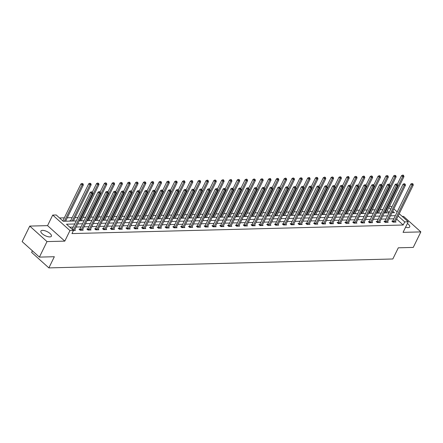 <?xml version="1.0" encoding="UTF-8"?>
<svg xmlns="http://www.w3.org/2000/svg" width="443" height="443" viewBox="0 0 443 443"><rect width="100%" height="100%" fill="white"/><g stroke="black" fill="none" stroke-linecap="round" stroke-linejoin="round"><path stroke-width="0.66" d="M405.578 227.209A5.842 2.248 26.1 0 0 408.092 227.619A5.842 2.248 26.1 0 0 409.703 226.921A5.842 2.248 26.1 0 0 407.405 223.488M42.511 230.371A5.842 2.248 26.1 0 0 40.9 231.069A5.842 2.248 26.1 0 0 43.569 234.757A5.842 2.248 26.1 0 0 49.782 236.905A5.842 2.248 26.1 0 0 51.394 236.208A5.842 2.248 26.1 0 0 48.724 232.52A5.842 2.248 26.1 0 0 42.511 230.371M389.408 206.349L390.975 206.305L391.845 207.086M32.389 250.81L31.614 252.394L48.863 267.899L392.836 258.983L398.307 247.809L413.247 247.421L420.85 231.899L403.601 216.4L402.244 216.433M48.863 267.899L54.339 256.724L39.399 257.112L22.15 241.607L29.753 226.091L47.002 241.59L64.8 241.13L69.966 230.576L52.717 215.071L56.228 214.982L63.222 221.267L76.24 220.93M64.8 241.13L47.551 225.625L29.753 226.091M47.551 225.625L52.717 215.071M382.902 209.578L380.072 209.655M375.077 209.783L372.253 209.855M367.258 209.988L364.428 210.06M359.439 210.187L356.609 210.264M351.62 210.392L348.791 210.464M343.801 210.591L340.972 210.669M335.982 210.796L333.153 210.868M328.158 211.001L325.334 211.073M320.339 211.2L317.509 211.278M312.52 211.405L309.69 211.477M304.701 211.604L301.871 211.682M296.882 211.809L294.052 211.881M289.063 212.014L286.233 212.086M281.239 212.214L278.414 212.286M273.42 212.418L270.595 212.49M265.601 212.618L262.771 212.695M257.782 212.823L254.952 212.895M249.963 213.028L247.133 213.1M242.144 213.227L239.314 213.299M234.325 213.432L231.495 213.504M226.5 213.631L223.676 213.709M218.681 213.836L215.852 213.908M210.862 214.041L208.033 214.113M203.044 214.24L200.214 214.312M195.225 214.445L192.395 214.517M187.406 214.645L184.576 214.722M179.581 214.849L176.757 214.921M171.762 215.054L168.938 215.126M163.943 215.254L161.114 215.326M156.124 215.459L153.295 215.531M148.305 215.658L145.476 215.735M140.486 215.863L137.657 215.935M132.667 216.068L129.838 216.14M124.843 216.267L122.019 216.339M117.024 216.472L114.194 216.544M109.205 216.671L106.375 216.749M101.386 216.876L98.556 216.948M93.567 217.081L90.737 217.153M85.748 217.28L82.919 217.352M77.924 217.485L75.1 217.557M72.143 217.635L67.275 217.762M64.324 217.84L59.545 217.962M39.399 257.112L47.002 241.59M389.22 212.441L387.276 210.696M70.016 221.09L69.717 220.824L70.526 220.802M74.74 223.986L66.483 224.197L73.477 230.482L71.954 233.588L403.196 225.005L396.601 219.08M393.833 218.781L388.965 218.908M386.014 218.98L381.146 219.108M378.195 219.185L373.327 219.313M370.376 219.39L365.508 219.512M362.551 219.59L357.689 219.717M354.732 219.794L349.865 219.922M346.913 219.994L342.046 220.121M339.094 220.199L334.227 220.326M331.275 220.404L326.408 220.525M323.456 220.603L318.589 220.73M315.637 220.808L310.77 220.935M307.813 221.007L302.951 221.135M299.994 221.212L295.127 221.339M292.175 221.417L287.308 221.539M284.356 221.616L279.489 221.744M276.537 221.821L271.67 221.949M268.718 222.021L263.851 222.148M260.894 222.225L256.032 222.353M253.075 222.43L248.207 222.552M245.256 222.63L240.388 222.757M237.437 222.835L232.569 222.962M229.618 223.034L224.751 223.161M221.799 223.239L216.932 223.366M213.975 223.444L209.113 223.565M206.156 223.643L201.294 223.77M198.337 223.848L193.469 223.975M190.518 224.047L185.65 224.175M182.699 224.252L177.831 224.379M174.88 224.457L170.012 224.579M167.061 224.656L162.193 224.784M159.236 224.861L154.374 224.989M151.417 225.061L146.55 225.188M143.598 225.266L138.731 225.393M135.779 225.47L130.912 225.592M127.961 225.67L123.093 225.797M120.142 225.875L115.274 226.002M112.317 226.074L107.455 226.201M104.498 226.279L99.636 226.406M96.679 226.484L91.812 226.606M88.86 226.683L83.993 226.81M81.041 226.888L76.174 227.015M73.222 227.087L69.8 227.176M73.411 230.426L75.393 230.371L74.795 229.834M79.851 229.181L79.042 229.203L80.205 230.249L83.212 230.172L82.614 229.629M87.67 228.976L86.861 228.998L88.024 230.044L91.031 229.967L90.433 229.43M95.489 228.776L94.68 228.798L95.843 229.845L98.855 229.767L98.252 229.225M103.313 228.571L102.499 228.594L103.668 229.64L106.674 229.563L106.071 229.025M111.132 228.372L110.318 228.389L111.486 229.441L114.493 229.358L113.89 228.821M118.951 228.167L118.137 228.189L119.305 229.236L122.312 229.158L121.709 228.616M126.77 227.962L125.962 227.984L127.124 229.031L130.131 228.953L129.533 228.416M134.589 227.763L133.78 227.785L134.943 228.832L137.95 228.754L137.352 228.211M142.408 227.558L141.599 227.58L142.762 228.627L145.775 228.549L145.171 228.012M150.232 227.359L149.418 227.375L150.587 228.427L153.594 228.344L152.99 227.807M158.051 227.154L157.237 227.176L158.406 228.223L161.413 228.145L160.809 227.602M165.87 226.949L165.056 226.971L166.225 228.018L169.232 227.94L168.628 227.403M173.689 226.75L172.881 226.772L174.044 227.818L177.05 227.741L176.452 227.198M181.508 226.545L180.7 226.567L181.863 227.613L184.869 227.536L184.271 226.999M189.327 226.345L188.519 226.362L189.682 227.414L192.688 227.337L192.09 226.794M197.152 226.14L196.338 226.163L197.5 227.209L200.513 227.132L199.909 226.589M204.971 225.936L204.157 225.958L205.325 227.004L208.332 226.927L207.728 226.39M212.79 225.736L211.975 225.758L213.144 226.805L216.151 226.727L215.547 226.185M220.608 225.531L219.794 225.553L220.963 226.6L223.97 226.523L223.366 225.985M228.427 225.332L227.619 225.349L228.782 226.401L231.789 226.323L231.191 225.78M236.246 225.127L235.438 225.149L236.601 226.196L239.608 226.118L239.01 225.576M244.065 224.922L243.257 224.944L244.42 225.991L247.432 225.913L246.829 225.376M251.89 224.723L251.076 224.745L252.244 225.792L255.251 225.714L254.647 225.171M259.709 224.518L258.895 224.54L260.063 225.587L263.07 225.509L262.466 224.972M267.528 224.319L266.714 224.335L267.882 225.387L270.889 225.31L270.285 224.767M275.347 224.114L274.538 224.136L275.701 225.182L278.708 225.105L278.11 224.562M283.166 223.909L282.357 223.931L283.52 224.978L286.527 224.9L285.929 224.363M290.985 223.709L290.176 223.732L291.339 224.778L294.346 224.701L293.748 224.158M298.809 223.505L297.995 223.527L299.158 224.573L302.17 224.496L301.567 223.959M306.628 223.305L305.814 223.322L306.982 224.374L309.989 224.296L309.386 223.754M314.447 223.1L313.633 223.122L314.801 224.169L317.808 224.092L317.205 223.549M322.266 222.895L321.452 222.918L322.62 223.964L325.627 223.887L325.029 223.35M330.085 222.696L329.276 222.718L330.439 223.765L333.446 223.687L332.848 223.145M337.904 222.491L337.095 222.513L338.258 223.56L341.265 223.482L340.667 222.945M345.723 222.292L344.914 222.308L346.077 223.361L349.09 223.283L348.486 222.74M353.547 222.087L352.733 222.109L353.902 223.156L356.908 223.078L356.305 222.536M361.366 221.882L360.552 221.904L361.721 222.951L364.727 222.873L364.124 222.336M369.185 221.683L368.371 221.705L369.54 222.751L372.546 222.674L371.943 222.131M377.004 221.478L376.196 221.5L377.358 222.547L380.365 222.469L379.767 221.932M384.823 221.279L384.015 221.295L385.177 222.347L388.184 222.27L387.586 221.727M392.642 221.074L391.834 221.096L392.996 222.142L396.009 222.065L395.405 221.522M399.226 213.72L408.224 221.81L403.052 232.365L420.85 231.899M408.224 221.81L404.714 221.899L398.124 215.974M403.196 225.005L404.714 221.899M73.477 230.482L69.966 230.576M393.866 208.902L397.205 211.904M391.983 212.745L394.458 212.684L392.764 211.156M390.737 209.34L388.799 207.595M79.192 220.852L84.059 220.725M87.016 220.636L91.878 220.525M94.83 220.448L99.697 220.321M102.649 220.243L107.516 220.121M110.495 220.044L115.335 219.916M118.292 219.839L123.16 219.711M126.111 219.639L130.978 219.512M133.952 219.435L138.797 219.307M141.76 219.219L146.616 219.108M149.568 219.03L154.435 218.903M157.398 218.809L162.254 218.698M165.233 218.62L170.079 218.499M173.03 218.421L177.898 218.294M180.871 218.216L185.717 218.094M188.668 218.017L193.536 217.89M196.498 217.795L201.355 217.685M204.312 217.613L209.174 217.485M212.136 217.391L216.992 217.28M219.949 217.203L224.817 217.081M227.768 217.004L232.636 216.876M235.61 216.799L240.455 216.671M243.406 216.599L248.274 216.472M251.225 216.394L256.093 216.267M259.072 216.19L263.912 216.068M266.874 215.974L271.736 215.863M274.688 215.785L279.555 215.658M282.507 215.586L287.374 215.459M290.326 215.381L295.193 215.254M298.145 215.176L303.012 215.054M305.991 214.977L310.831 214.849M313.788 214.772L318.655 214.645M321.612 214.556L326.474 214.445M329.448 214.368L334.293 214.24M337.245 214.163L342.112 214.041M345.064 213.963L349.931 213.836M352.883 213.759L357.75 213.631M360.729 213.554L365.569 213.432M368.526 213.354L373.394 213.227M376.351 213.138L381.213 213.028M384.186 212.95L389.032 212.823M395.355 215.675L390.488 215.802M387.536 215.879L382.669 216.007M379.712 216.079L374.85 216.206M371.893 216.284L367.025 216.411M364.074 216.489L359.207 216.61M356.255 216.688L351.388 216.815M348.436 216.893L343.569 217.02M340.617 217.092L335.75 217.22M332.793 217.297L327.931 217.424M324.974 217.502L320.106 217.624M317.155 217.701L312.287 217.829M309.336 217.906L304.468 218.034M301.517 218.106L296.649 218.233M293.698 218.31L288.83 218.438M285.879 218.515L281.012 218.637M278.054 218.715L273.193 218.842M270.236 218.92L265.368 219.047M262.417 219.119L257.549 219.246M254.598 219.324L249.73 219.451M246.779 219.529L241.911 219.65M238.96 219.728L234.092 219.855M231.135 219.933L226.273 220.06M223.316 220.132L218.449 220.26M215.497 220.337L210.63 220.464M207.678 220.542L202.811 220.664M199.859 220.741L194.992 220.869M192.04 220.946L187.173 221.074M184.216 221.146L179.354 221.273M176.397 221.35L171.535 221.478M168.578 221.555L163.711 221.677M160.759 221.755L155.892 221.882M152.94 221.96L148.073 222.087M145.121 222.159L140.254 222.286M137.302 222.364L132.435 222.491M129.478 222.569L124.616 222.691M121.659 222.768L116.791 222.895M113.84 222.973L108.972 223.1M106.021 223.172L101.154 223.3M98.202 223.377L93.335 223.505M90.383 223.582L85.516 223.704M82.559 223.781L77.697 223.909M73.289 230.316A0.748 0.41 131.9 0 0 73.422 230.105L91.424 193.353L92.681 193.32L74.673 230.072A0.748 0.41 131.9 0 0 74.596 230.305L74.585 230.393M72.126 229.269A0.748 0.41 131.9 0 0 72.253 229.059L90.261 192.306L91.424 193.353L91.851 192.223L92.349 192.212L91.38 191.802L91.851 192.223M91.38 191.802L90.261 192.306M92.681 193.32L92.349 192.212M65.592 221.207L83.356 184.941L82.105 184.975L80.936 183.928L62.934 220.68A0.748 0.41 -48.1 0 1 62.801 220.891M82.525 183.845L83.024 183.828L82.06 183.424L82.525 183.845L82.105 184.975L64.335 221.24M83.024 183.828L83.356 184.941M80.936 183.928L82.06 183.424M81.019 230.227L81.091 230.138A0.748 0.41 131.9 0 0 81.241 229.906L99.249 193.154L100.5 193.12L82.492 229.873A0.748 0.41 131.9 0 0 82.415 230.1L82.404 230.194M79.502 229.618L79.928 229.086A0.748 0.41 131.9 0 0 80.078 228.854L98.08 192.101L99.249 193.154L99.669 192.018L100.168 192.007L99.199 191.603L99.669 192.018M99.199 191.603L98.08 192.101M100.5 193.12L100.168 192.007M88.838 230.028L88.91 229.934A0.748 0.41 131.9 0 0 89.06 229.701L107.068 192.949L108.319 192.915L90.317 229.668A0.748 0.41 131.9 0 0 90.239 229.9L90.222 229.989M87.321 229.413L87.747 228.887A0.748 0.41 131.9 0 0 87.897 228.654L105.899 191.902L107.068 192.949L107.488 191.819L107.987 191.802L107.023 191.398L107.488 191.819M107.023 191.398L105.899 191.902M108.319 192.915L107.987 191.802L112.217 183.114L113.336 182.616L114.305 183.02L113.336 182.616M73.411 221.002L91.175 184.742L89.923 184.77L88.755 183.723L70.753 220.476A0.748 0.41 -48.1 0 1 70.603 220.708L70.299 221.085M90.344 183.64L90.843 183.629L89.879 183.219L90.344 183.64L89.923 184.77L72.159 221.035M90.843 183.629L91.175 184.742M88.755 183.723L89.879 183.219M81.23 220.802L98.994 184.537L97.742 184.57L96.574 183.524L92.327 192.19M98.163 183.441L98.667 183.424L97.698 183.02L98.163 183.441L97.742 184.57L79.978 220.83M98.667 183.424L98.994 184.537M96.574 183.524L97.698 183.02M96.657 229.823L96.729 229.729A0.748 0.41 131.9 0 0 96.879 229.496L114.887 192.744L116.138 192.716L98.136 229.468A0.748 0.41 131.9 0 0 98.058 229.695L98.041 229.784M95.14 229.208L95.566 228.682A0.748 0.41 131.9 0 0 95.716 228.45L113.718 191.697L114.887 192.744L115.307 191.614L115.811 191.603L114.842 191.193L115.307 191.614M114.842 191.193L113.718 191.697M116.138 192.716L115.811 191.603M104.476 229.618L104.554 229.529A0.748 0.41 131.9 0 0 104.703 229.297L122.705 192.544L123.957 192.511L105.955 229.264A0.748 0.41 131.9 0 0 105.877 229.496L105.86 229.585M102.959 229.009L103.385 228.483A0.748 0.41 131.9 0 0 103.535 228.25L121.543 191.498L122.705 192.544L123.126 191.415L123.63 191.398L122.661 190.994L123.126 191.415M122.661 190.994L121.543 191.498M123.957 192.511L123.63 191.398M112.295 229.419L112.372 229.324A0.748 0.41 131.9 0 0 112.522 229.092L130.524 192.34L131.776 192.306L113.773 229.059A0.748 0.41 131.9 0 0 113.696 229.291L113.679 229.38M110.778 228.804L111.204 228.278A0.748 0.41 131.9 0 0 111.354 228.045L129.362 191.293L130.524 192.34L130.945 191.21L131.449 191.199L130.48 190.789L130.945 191.21M130.48 190.789L129.362 191.293M131.776 192.306L131.449 191.199M89.049 220.597L106.813 184.332L105.561 184.366L104.398 183.319L100.151 191.991M105.982 183.236L106.486 183.225L105.517 182.815L105.982 183.236L105.561 184.366L87.797 220.631M106.486 183.225L106.813 184.332M104.398 183.319L105.517 182.815M96.867 220.392L114.632 184.133L113.38 184.166L95.616 220.426M113.801 183.031L113.38 184.166L112.217 183.114M114.305 183.02L114.632 184.133M104.692 220.193L122.456 183.928L121.199 183.961L120.036 182.915L115.789 191.586M121.62 182.832L122.124 182.815L121.155 182.411L121.62 182.832L121.199 183.961L103.435 220.226M122.124 182.815L122.456 183.928M120.036 182.915L121.155 182.411M112.511 219.988L130.275 183.729L129.024 183.756L127.855 182.71L123.608 191.382M129.445 182.627L129.943 182.616L129.478 182.195L128.974 182.206L129.445 182.627L129.024 183.756L111.254 220.021M129.943 182.616L130.275 183.729M127.855 182.71L128.974 182.206M120.33 219.789L138.094 183.524L136.843 183.557L135.674 182.51L131.427 191.177M137.264 182.427L137.762 182.411L136.798 182.007L137.264 182.427L136.843 183.557L119.078 219.817M137.762 182.411L138.094 183.524M135.674 182.51L136.798 182.007M128.149 219.584L145.913 183.319L144.662 183.352L143.493 182.306L139.246 190.977M145.082 182.223L145.581 182.211L144.617 181.802L145.082 182.223L144.662 183.352L126.897 219.617M145.581 182.211L145.913 183.319M143.493 182.306L144.617 181.802M135.968 219.379L153.732 183.12L152.481 183.153L151.312 182.101L147.065 190.772M152.901 182.018L153.405 182.007L152.935 181.586L152.436 181.602L152.901 182.018L152.481 183.153L134.716 219.412M153.405 182.007L153.732 183.12M151.312 182.101L152.436 181.602M143.787 219.18L161.551 182.915L160.3 182.948L159.137 181.901L154.889 190.573M160.72 181.818L161.224 181.802L160.255 181.397L160.72 181.818L160.3 182.948L142.535 219.213M161.224 181.802L161.551 182.915M159.137 181.901L160.255 181.397M151.606 218.975L169.376 182.715L168.119 182.743L166.956 181.696L162.708 190.368L161.761 189.981L162.725 190.385L163.057 191.498L145.055 228.25A0.748 0.41 131.9 0 0 144.977 228.483L144.961 228.571M168.539 181.613L169.043 181.602L168.578 181.181L168.074 181.198L168.539 181.613L168.119 182.743L150.354 219.008M169.043 181.602L169.376 182.715M166.956 181.696L168.074 181.198M159.43 218.776L177.194 182.51L175.937 182.544L174.775 181.497L170.527 190.163M176.364 181.414L176.862 181.397L175.893 180.993L176.364 181.414L175.937 182.544L158.173 218.803M176.862 181.397L177.194 182.51M174.775 181.497L175.893 180.993M167.249 218.571L185.013 182.306L183.762 182.339L182.594 181.292L178.346 189.964M184.183 181.209L184.681 181.198L184.216 180.777L183.718 180.788L184.183 181.209L183.762 182.339L165.992 218.604M184.681 181.198L185.013 182.306M182.594 181.292L183.718 180.788M175.068 218.366L192.832 182.106L191.581 182.139L190.412 181.087L186.165 189.759M192.002 181.004L192.5 180.993L192.035 180.572L191.537 180.589L192.002 181.004L191.581 182.139L173.817 218.399M192.5 180.993L192.832 182.106M190.412 181.087L191.537 180.589M182.887 218.166L200.651 181.901L199.4 181.935L198.231 180.888L193.984 189.56M199.821 180.805L200.325 180.788L199.356 180.384L199.821 180.805L199.4 181.935L181.636 218.2M200.325 180.788L200.651 181.901M198.231 180.888L199.356 180.384M190.706 217.962L208.47 181.702L207.219 181.73L206.056 180.683L201.809 189.355M207.64 180.6L208.144 180.589L207.678 180.168L207.174 180.185L207.64 180.6L207.219 181.73L189.454 217.995M208.144 180.589L208.47 181.702M206.056 180.683L207.174 180.185M198.525 217.762L216.295 181.497L215.038 181.53L213.875 180.484L209.628 189.15M215.459 180.401L215.962 180.384L214.993 179.98L215.459 180.401L215.038 181.53L197.273 217.79M215.962 180.384L216.295 181.497M213.875 180.484L214.993 179.98M206.349 217.557L224.114 181.292L222.857 181.325L221.694 180.279L217.447 188.951M223.283 180.196L223.781 180.185L223.316 179.764L222.812 179.775L223.283 180.196L222.857 181.325L205.092 217.591M223.781 180.185L224.114 181.292M221.694 180.279L222.812 179.775M214.168 217.352L231.933 181.093L230.681 181.126L229.513 180.074L225.266 188.746M231.102 179.991L231.6 179.98L231.135 179.559L230.631 179.576L231.102 179.991L230.681 181.126L212.911 217.386M231.6 179.98L231.933 181.093M229.513 180.074L230.631 179.576M221.987 217.153L239.752 180.888L238.5 180.921L237.332 179.875L233.084 188.546M238.921 179.792L239.419 179.775L238.456 179.371L238.921 179.792L238.5 180.921L220.736 217.186M239.419 179.775L239.752 180.888M237.332 179.875L238.456 179.371M229.806 216.948L247.571 180.689L246.319 180.716L245.151 179.67L240.903 188.341M246.74 179.587L247.244 179.576L246.773 179.155L246.275 179.171L246.74 179.587L246.319 180.716L228.555 216.981M247.244 179.576L247.571 180.689M245.151 179.67L246.275 179.171M120.114 229.214L120.191 229.125A0.748 0.41 131.9 0 0 120.341 228.893L138.343 192.14L139.6 192.107L121.592 228.859A0.748 0.41 131.9 0 0 121.515 229.086L121.504 229.181M118.602 228.605L119.023 228.073A0.748 0.41 131.9 0 0 119.173 227.84L137.18 191.088L138.343 192.14L138.764 191.005L139.268 190.994L138.299 190.59L138.764 191.005M138.299 190.59L137.18 191.088M139.6 192.107L139.268 190.994M127.938 229.014L128.01 228.92A0.748 0.41 131.9 0 0 128.16 228.688L146.162 191.935L147.419 191.902L129.411 228.654A0.748 0.41 131.9 0 0 129.334 228.887L129.323 228.976M126.421 228.4L126.848 227.874A0.748 0.41 131.9 0 0 126.997 227.641L144.999 190.889L146.162 191.935L146.589 190.806L147.087 190.789L146.118 190.385L146.589 190.806M146.118 190.385L144.999 190.889M147.419 191.902L147.087 190.789M135.757 228.809L135.829 228.715A0.748 0.41 131.9 0 0 135.979 228.483L153.987 191.73L155.238 191.703L137.236 228.455A0.748 0.41 131.9 0 0 137.158 228.682L137.142 228.771M134.24 228.195L134.666 227.669A0.748 0.41 131.9 0 0 134.816 227.436L152.818 190.684L153.987 191.73L154.408 190.601L154.906 190.59L153.942 190.18L154.408 190.601M153.942 190.18L152.818 190.684M155.238 191.703L154.906 190.59M163.057 191.498L161.806 191.531L160.637 190.484L142.635 227.237A0.748 0.41 131.9 0 1 142.485 227.469L142.059 227.995M143.576 228.605L143.648 228.516A0.748 0.41 131.9 0 0 143.798 228.283L162.227 190.401M161.761 189.981L160.637 190.484M151.395 228.405L151.467 228.311A0.748 0.41 131.9 0 0 151.622 228.079L169.625 191.326L170.876 191.293L152.874 228.045A0.748 0.41 131.9 0 0 152.796 228.278L152.78 228.366M149.878 227.791L150.304 227.265A0.748 0.41 131.9 0 0 150.454 227.032L168.456 190.28L169.625 191.326L170.046 190.197L170.549 190.185L169.58 189.776L170.046 190.197M169.58 189.776L168.456 190.28M170.876 191.293L170.549 190.185M159.214 228.2L159.292 228.112A0.748 0.41 131.9 0 0 159.441 227.879L177.444 191.127L178.695 191.094L160.693 227.846A0.748 0.41 131.9 0 0 160.615 228.073L160.599 228.167M157.697 227.591L158.123 227.06A0.748 0.41 131.9 0 0 158.273 226.827L176.281 190.075L177.444 191.127L177.864 189.992L178.368 189.981L177.399 189.576L177.864 189.992M177.399 189.576L176.281 190.075M178.695 191.094L178.368 189.981M167.033 228.001L167.111 227.907A0.748 0.41 131.9 0 0 167.26 227.674L185.263 190.922L186.52 190.889L168.512 227.641A0.748 0.41 131.9 0 0 168.434 227.874L168.418 227.962M165.516 227.386L165.942 226.86A0.748 0.41 131.9 0 0 166.092 226.628L184.1 189.875L185.263 190.922L185.683 189.792L186.187 189.776L185.218 189.371L185.683 189.792M185.218 189.371L184.1 189.875M186.52 190.889L186.187 189.776M174.858 227.796L174.93 227.702A0.748 0.41 131.9 0 0 175.079 227.469L193.082 190.717L194.339 190.689L176.331 227.442A0.748 0.41 131.9 0 0 176.253 227.669L176.242 227.757M173.34 227.181L173.761 226.655A0.748 0.41 131.9 0 0 173.911 226.423L191.919 189.67L193.082 190.717L193.508 189.587L194.006 189.576L193.037 189.172L193.508 189.587M193.037 189.172L191.919 189.67M194.339 190.689L194.006 189.576M182.677 227.591L182.749 227.503A0.748 0.41 131.9 0 0 182.898 227.27L200.906 190.518L202.158 190.484L184.15 227.237A0.748 0.41 131.9 0 0 184.072 227.469L184.061 227.558M181.159 226.982L181.586 226.456A0.748 0.41 131.9 0 0 181.735 226.223L199.738 189.471L200.906 190.518L201.327 189.388L201.825 189.371L200.862 188.967L201.327 189.388M200.862 188.967L199.738 189.471M202.158 190.484L201.825 189.371M190.496 227.392L190.568 227.298A0.748 0.41 131.9 0 0 190.717 227.065L208.725 190.313L209.976 190.28L191.974 227.032A0.748 0.41 131.9 0 0 191.897 227.265L191.88 227.353M188.978 226.777L189.405 226.251A0.748 0.41 131.9 0 0 189.554 226.019L207.557 189.266L208.725 190.313L209.146 189.183L209.644 189.172L208.681 188.762L209.146 189.183M208.681 188.762L207.557 189.266M209.976 190.28L209.644 189.172M198.314 227.187L198.386 227.098A0.748 0.41 131.9 0 0 198.536 226.866L216.544 190.113L217.795 190.08L199.793 226.833A0.748 0.41 131.9 0 0 199.715 227.06L199.699 227.154M196.797 226.578L197.224 226.046A0.748 0.41 131.9 0 0 197.373 225.814L215.376 189.061L216.544 190.113L216.965 188.978L217.469 188.967L216.5 188.563L216.965 188.978M216.5 188.563L215.376 189.061M217.795 190.08L217.469 188.967M206.133 226.988L206.211 226.894A0.748 0.41 131.9 0 0 206.36 226.661L224.363 189.909L225.614 189.875L207.612 226.628A0.748 0.41 131.9 0 0 207.534 226.86L207.518 226.949M204.616 226.373L205.043 225.847A0.748 0.41 131.9 0 0 205.192 225.614L223.2 188.862L224.363 189.909L224.784 188.779L225.288 188.762L224.319 188.358L224.784 188.779M224.319 188.358L223.2 188.862M225.614 189.875L225.288 188.762M213.952 226.783L214.03 226.689A0.748 0.41 131.9 0 0 214.179 226.456L232.182 189.704L233.433 189.676L215.431 226.428A0.748 0.41 131.9 0 0 215.353 226.655L215.337 226.75M212.435 226.168L212.861 225.642A0.748 0.41 131.9 0 0 213.011 225.409L231.019 188.657L232.182 189.704L232.603 188.574L233.107 188.563L232.138 188.159L232.603 188.574M232.138 188.159L231.019 188.657M233.433 189.676L233.107 188.563M221.771 226.578L221.849 226.489A0.748 0.41 131.9 0 0 221.998 226.257L240.001 189.504L241.258 189.471L223.25 226.223A0.748 0.41 131.9 0 0 223.172 226.456L223.161 226.545M220.26 225.969L220.68 225.443A0.748 0.41 131.9 0 0 220.83 225.21L238.838 188.458L240.001 189.504L240.422 188.375L240.926 188.358L239.956 187.954L240.422 188.375M239.956 187.954L238.838 188.458M241.258 189.471L240.926 188.358M229.596 226.379L229.668 226.284A0.748 0.41 131.9 0 0 229.817 226.052L247.82 189.299L249.077 189.266L231.069 226.019A0.748 0.41 131.9 0 0 230.991 226.251L230.98 226.34M228.079 225.764L228.505 225.238A0.748 0.41 131.9 0 0 228.654 225.005L246.657 188.253L247.82 189.299L248.246 188.17L248.744 188.159L247.775 187.749L248.246 188.17M247.775 187.749L246.657 188.253M249.077 189.266L248.744 188.159M237.415 226.174L237.487 226.085A0.748 0.41 131.9 0 0 237.636 225.852L255.644 189.1L256.896 189.067L238.893 225.819A0.748 0.41 131.9 0 0 238.816 226.046L238.799 226.14M235.897 225.565L236.324 225.033A0.748 0.41 131.9 0 0 236.473 224.8L254.476 188.048L255.644 189.1L256.065 187.965L256.563 187.954L255.6 187.55L256.065 187.965M255.6 187.55L254.476 188.048M256.896 189.067L256.563 187.954L260.794 179.265L261.913 178.762L262.882 179.171L261.913 178.762M245.234 225.974L245.306 225.88A0.748 0.41 131.9 0 0 245.455 225.648L263.463 188.895L264.715 188.862L246.712 225.614A0.748 0.41 131.9 0 0 246.635 225.847L246.618 225.936M243.716 225.36L244.143 224.834A0.748 0.41 131.9 0 0 244.292 224.601L262.295 187.849L263.463 188.895L263.884 187.766L264.382 187.749L263.419 187.345L263.884 187.766M263.419 187.345L262.295 187.849M264.715 188.862L264.382 187.749M253.053 225.769L253.125 225.675A0.748 0.41 131.9 0 0 253.28 225.443L271.282 188.69L272.534 188.663L254.531 225.415A0.748 0.41 131.9 0 0 254.454 225.642L254.437 225.736M251.535 225.155L251.962 224.629A0.748 0.41 131.9 0 0 252.111 224.396L270.114 187.644L271.282 188.69L271.703 187.561L272.207 187.55L271.238 187.145L271.703 187.561M271.238 187.145L270.114 187.644M272.534 188.663L272.207 187.55M260.872 225.565L260.949 225.476A0.748 0.41 131.9 0 0 261.099 225.243L279.101 188.491L280.353 188.458L262.35 225.21A0.748 0.41 131.9 0 0 262.273 225.443L262.256 225.531M259.354 224.955L259.781 224.429A0.748 0.41 131.9 0 0 259.93 224.197L277.938 187.444L279.101 188.491L279.522 187.361L280.026 187.345L279.057 186.94L279.522 187.361M279.057 186.94L277.938 187.444M280.353 188.458L280.026 187.345M268.691 225.365L268.768 225.271A0.748 0.41 131.9 0 0 268.918 225.038L286.92 188.286L288.177 188.253L270.169 225.005A0.748 0.41 131.9 0 0 270.092 225.238L270.075 225.326M267.179 224.751L267.6 224.224A0.748 0.41 131.9 0 0 267.749 223.992L285.757 187.239L286.92 188.286L287.341 187.156L287.845 187.145L286.876 186.736L287.341 187.156M286.876 186.736L285.757 187.239M288.177 188.253L287.845 187.145M237.625 216.749L255.389 180.484L254.138 180.517L252.975 179.47L248.728 188.137M254.559 179.387L255.063 179.371L254.094 178.966L254.559 179.387L254.138 180.517L236.374 216.777M255.063 179.371L255.389 180.484M252.975 179.47L254.094 178.966M245.444 216.544L263.208 180.279L261.957 180.312L244.193 216.577M262.378 179.182L261.957 180.312L260.794 179.265M262.882 179.171L263.208 180.279M253.263 216.339L271.033 180.079L269.776 180.113L268.613 179.061L264.366 187.732M270.197 178.978L270.701 178.966L270.236 178.546L269.732 178.562L270.197 178.978L269.776 180.113L252.012 216.372M270.701 178.966L271.033 180.079M268.613 179.061L269.732 178.562M261.088 216.14L278.852 179.875L277.595 179.908L276.432 178.861L272.185 187.533M278.021 178.778L278.52 178.762L277.551 178.357L278.021 178.778L277.595 179.908L259.831 216.173M278.52 178.762L278.852 179.875M276.432 178.861L277.551 178.357M276.515 225.16L276.587 225.072A0.748 0.41 131.9 0 0 276.737 224.839L294.739 188.087L295.996 188.054L277.988 224.806A0.748 0.41 131.9 0 0 277.911 225.033L277.899 225.127M274.998 224.551L275.419 224.02A0.748 0.41 131.9 0 0 275.574 223.787L293.576 187.035L294.739 188.087L295.165 186.952L295.664 186.94L294.695 186.536L295.165 186.952M294.695 186.536L293.576 187.035M295.996 188.054L295.664 186.94M284.334 224.961L284.406 224.867A0.748 0.41 131.9 0 0 284.556 224.634L302.563 187.882L303.815 187.849L285.807 224.601A0.748 0.41 131.9 0 0 285.735 224.834L285.718 224.922M282.817 224.346L283.243 223.82A0.748 0.41 131.9 0 0 283.393 223.588L301.395 186.835L302.563 187.882L302.984 186.752L303.483 186.736L302.519 186.331L302.984 186.752M302.519 186.331L301.395 186.835M303.815 187.849L303.483 186.736M292.153 224.756L292.225 224.662A0.748 0.41 131.9 0 0 292.374 224.429L310.382 187.677L311.634 187.649L293.631 224.402A0.748 0.41 131.9 0 0 293.554 224.629L293.537 224.723M290.636 224.141L291.062 223.615A0.748 0.41 131.9 0 0 291.212 223.383L309.214 186.63L310.382 187.677L310.803 186.547L311.302 186.536L310.338 186.132L310.803 186.547M310.338 186.132L309.214 186.63M311.634 187.649L311.302 186.536L315.532 177.848L316.651 177.344L317.62 177.748L316.651 177.344M299.972 224.551L300.044 224.463A0.748 0.41 131.9 0 0 300.193 224.23L318.201 187.478L319.453 187.444L301.45 224.197A0.748 0.41 131.9 0 0 301.373 224.429L301.356 224.518M298.455 223.942L298.881 223.416A0.748 0.41 131.9 0 0 299.031 223.183L317.033 186.431L318.201 187.478L318.622 186.348L319.126 186.331L318.157 185.927L318.622 186.348M318.157 185.927L317.033 186.431M319.453 187.444L319.126 186.331M307.791 224.352L307.868 224.258A0.748 0.41 131.9 0 0 308.018 224.025L326.02 187.273L327.272 187.239L309.269 223.992A0.748 0.41 131.9 0 0 309.192 224.224L309.175 224.313M306.274 223.737L306.7 223.211A0.748 0.41 131.9 0 0 306.849 222.979L324.857 186.226L326.02 187.273L326.441 186.143L326.945 186.132L325.976 185.722L326.441 186.143M325.976 185.722L324.857 186.226M327.272 187.239L326.945 186.132M315.61 224.147L315.687 224.058A0.748 0.41 131.9 0 0 315.837 223.826L333.839 187.073L335.096 187.04L317.088 223.793A0.748 0.41 131.9 0 0 317.011 224.02L316.994 224.114M314.093 223.538L314.519 223.006A0.748 0.41 131.9 0 0 314.668 222.774L332.676 186.021L333.839 187.073L334.26 185.938L334.764 185.927L333.795 185.523L334.26 185.938M333.795 185.523L332.676 186.021M335.096 187.04L334.764 185.927M323.429 223.948L323.506 223.853A0.748 0.41 131.9 0 0 323.656 223.621L341.658 186.868L342.915 186.835L324.907 223.588A0.748 0.41 131.9 0 0 324.83 223.82L324.819 223.909M321.917 223.333L322.338 222.807A0.748 0.41 131.9 0 0 322.487 222.574L340.495 185.822L341.658 186.868L342.079 185.739L342.583 185.722L341.614 185.318L342.079 185.739M341.614 185.318L340.495 185.822M342.915 186.835L342.583 185.722M331.253 223.743L331.325 223.649A0.748 0.41 131.9 0 0 331.475 223.416L349.483 186.664L350.734 186.636L332.726 223.388A0.748 0.41 131.9 0 0 332.649 223.615L332.638 223.709M329.736 223.128L330.162 222.602A0.748 0.41 131.9 0 0 330.312 222.369L348.314 185.617L349.483 186.664L349.904 185.534L350.402 185.523L349.433 185.119L349.904 185.534M349.433 185.119L348.314 185.617M350.734 186.636L350.402 185.523M268.907 215.935L286.671 179.675L285.419 179.703L284.251 178.656L280.004 187.328M285.84 178.573L286.339 178.562L285.873 178.141L285.375 178.158L285.84 178.573L285.419 179.703L267.65 215.968M286.339 178.562L286.671 179.675M284.251 178.656L285.375 178.158M276.725 215.735L294.49 179.47L293.238 179.504L292.07 178.457L287.823 187.123M293.659 178.374L294.158 178.357L293.194 177.953L293.659 178.374L293.238 179.504L275.474 215.763M294.158 178.357L294.49 179.47M292.07 178.457L293.194 177.953M284.544 215.531L302.309 179.265L301.057 179.299L299.889 178.252L295.642 186.924M301.478 178.169L301.982 178.158L301.013 177.748L301.478 178.169L301.057 179.299L283.293 215.564M301.982 178.158L302.309 179.265M299.889 178.252L301.013 177.748M292.363 215.326L310.128 179.066L308.876 179.099L307.713 178.047L303.466 186.719M309.297 177.964L309.801 177.953L309.336 177.532L308.832 177.549L309.297 177.964L308.876 179.099L291.112 215.359M309.801 177.953L310.128 179.066M307.713 178.047L308.832 177.549M300.182 215.126L317.952 178.861L316.695 178.894L298.931 215.16M317.116 177.765L316.695 178.894L315.532 177.848M317.62 177.748L317.952 178.861M308.007 214.921L325.771 178.662L324.514 178.69L323.351 177.643L319.104 186.315M324.94 177.56L325.439 177.549L324.974 177.128L324.47 177.145L324.94 177.56L324.514 178.69L306.75 214.955M325.439 177.549L325.771 178.662M323.351 177.643L324.47 177.145M315.826 214.722L333.59 178.457L332.339 178.49L331.17 177.444L326.923 186.11M332.759 177.361L333.258 177.344L332.294 176.94L332.759 177.361L332.339 178.49L314.569 214.75M333.258 177.344L333.59 178.457M331.17 177.444L332.294 176.94M323.645 214.517L341.409 178.252L340.158 178.285L338.989 177.239L334.742 185.91M340.578 177.156L341.077 177.145L340.113 176.735L340.578 177.156L340.158 178.285L322.393 214.55M341.077 177.145L341.409 178.252M338.989 177.239L340.113 176.735M339.072 223.538L339.144 223.449A0.748 0.41 131.9 0 0 339.294 223.217L357.302 186.464L358.553 186.431L340.551 223.183A0.748 0.41 131.9 0 0 340.473 223.416L340.457 223.505M337.555 222.929L337.981 222.403A0.748 0.41 131.9 0 0 338.131 222.17L356.133 185.418L357.302 186.464L357.722 185.335L358.221 185.318L357.257 184.914L357.722 185.335M357.257 184.914L356.133 185.418M358.553 186.431L358.221 185.318M331.464 214.312L349.228 178.053L347.976 178.086L346.808 177.034L342.561 185.706M348.397 176.951L348.901 176.94L348.431 176.519L347.932 176.535L348.397 176.951L347.976 178.086L330.212 214.346M348.901 176.94L349.228 178.053M346.808 177.034L347.932 176.535M346.891 223.338L346.963 223.244A0.748 0.41 131.9 0 0 347.113 223.012L365.121 186.259L366.372 186.226L348.37 222.979A0.748 0.41 131.9 0 0 348.292 223.211L348.276 223.3M345.374 222.724L345.8 222.198A0.748 0.41 131.9 0 0 345.95 221.965L363.952 185.213L365.121 186.259L365.541 185.13L366.04 185.119L365.076 184.709L365.541 185.13M365.076 184.709L363.952 185.213M366.372 186.226L366.04 185.119M339.283 214.113L357.047 177.848L355.795 177.881L354.633 176.835L350.385 185.506M356.216 176.751L356.72 176.735L355.751 176.331L356.216 176.751L355.795 177.881L338.031 214.146M356.72 176.735L357.047 177.848M354.633 176.835L355.751 176.331M354.71 223.134L354.788 223.045A0.748 0.41 131.9 0 0 354.937 222.812L372.94 186.06L374.191 186.027L356.189 222.779A0.748 0.41 131.9 0 0 356.111 223.006L356.094 223.1M353.193 222.524L353.619 221.993A0.748 0.41 131.9 0 0 353.769 221.76L371.777 185.008L372.94 186.06L373.36 184.925L373.864 184.914L372.895 184.509L373.36 184.925M372.895 184.509L371.777 185.008M374.191 186.027L373.864 184.914M347.102 213.908L364.866 177.649L363.614 177.676L362.452 176.63L358.204 185.301M364.035 176.547L364.539 176.535L364.074 176.115L363.57 176.131L364.035 176.547L363.614 177.676L345.85 213.941M364.539 176.535L364.866 177.649M362.452 176.63L363.57 176.131M362.529 222.934L362.607 222.84A0.748 0.41 131.9 0 0 362.756 222.607L380.758 185.855L382.01 185.822L364.008 222.574A0.748 0.41 131.9 0 0 363.93 222.807L363.913 222.895M361.012 222.32L361.438 221.793A0.748 0.41 131.9 0 0 361.588 221.561L379.596 184.809L380.758 185.855L381.179 184.725L381.683 184.709L380.714 184.305L381.179 184.725M380.714 184.305L379.596 184.809M382.01 185.822L381.683 184.709L385.908 176.021L387.032 175.522L387.996 175.926L387.032 175.522M354.926 213.709L372.69 177.444L371.433 177.477L370.27 176.43L366.023 185.096M371.854 176.347L372.358 176.331L371.389 175.926L371.854 176.347L371.433 177.477L353.669 213.736M372.358 176.331L372.69 177.444M370.27 176.43L371.389 175.926M370.348 222.729L370.426 222.635A0.748 0.41 131.9 0 0 370.575 222.403L388.577 185.65L389.834 185.623L371.827 222.375A0.748 0.41 131.9 0 0 371.749 222.602L371.738 222.696M368.836 222.115L369.257 221.589A0.748 0.41 131.9 0 0 369.407 221.356L387.415 184.604L388.577 185.65L388.998 184.521L389.502 184.509L388.533 184.105L388.998 184.521M388.533 184.105L387.415 184.604M389.834 185.623L389.502 184.509M362.745 213.504L380.509 177.239L379.252 177.272L378.089 176.225L373.842 184.897M379.679 176.142L380.177 176.131L379.712 175.71L379.208 175.721L379.679 176.142L379.252 177.272L361.488 213.537M380.177 176.131L380.509 177.239M378.089 176.225L379.208 175.721M378.172 222.524L378.244 222.436A0.748 0.41 131.9 0 0 378.394 222.203L396.396 185.451L397.653 185.418L379.645 222.17A0.748 0.41 131.9 0 0 379.568 222.403L379.557 222.491M376.655 221.915L377.082 221.389A0.748 0.41 131.9 0 0 377.231 221.157L395.234 184.404L396.396 185.451L396.823 184.321L397.321 184.305L396.352 183.9L396.823 184.321M396.352 183.9L395.234 184.404M397.653 185.418L397.321 184.305M370.564 213.299L388.328 177.039L387.077 177.073L369.312 213.332M387.498 175.937L387.077 177.073L385.908 176.021M387.996 175.926L388.328 177.039M385.991 222.325L386.063 222.231A0.748 0.41 131.9 0 0 386.213 221.998L404.221 185.246L405.472 185.213L387.464 221.965A0.748 0.41 131.9 0 0 387.392 222.198L387.376 222.286M384.474 221.71L384.901 221.184A0.748 0.41 131.9 0 0 385.05 220.952L403.052 184.199L404.221 185.246L404.642 184.116L405.14 184.105L404.177 183.695L404.642 184.116M404.177 183.695L403.052 184.199M405.472 185.213L405.14 184.105M378.383 213.1L396.147 176.835L394.896 176.868L393.727 175.821L389.48 184.493M395.317 175.738L395.815 175.721L394.851 175.317L395.317 175.738L394.896 176.868L377.131 213.133M395.815 175.721L396.147 176.835M393.727 175.821L394.851 175.317M393.81 222.12L393.882 222.032A0.748 0.41 131.9 0 0 394.032 221.799L412.04 185.047L413.291 185.013L395.289 221.766A0.748 0.41 131.9 0 0 395.211 221.993L395.195 222.087M392.293 221.511L392.719 220.979A0.748 0.41 131.9 0 0 392.869 220.747L410.871 183.995L412.04 185.047L412.461 183.911L412.959 183.9L411.996 183.496L412.461 183.911M411.996 183.496L410.871 183.995M413.291 185.013L412.959 183.9M386.202 212.895L403.966 176.635L402.715 176.663L401.546 175.616L397.299 184.288M403.136 175.533L403.639 175.522L403.169 175.101L402.67 175.118L403.136 175.533L402.715 176.663L384.95 212.928M403.639 175.522L403.966 176.635M401.546 175.616L402.67 175.118M73.422 230.105L72.253 229.059M62.934 220.68L63.576 221.256M81.091 230.138L79.928 229.086M81.241 229.906L80.078 228.854M88.91 229.934L87.747 228.887M89.06 229.701L87.897 228.654M70.753 220.476L71.395 221.057M70.603 220.708L70.996 221.063M96.729 229.729L95.566 228.682M96.879 229.496L95.716 228.45M104.554 229.529L103.385 228.483M104.703 229.297L103.535 228.25M112.372 229.324L111.204 228.278M112.522 229.092L111.354 228.045M120.191 229.125L119.023 228.073M120.341 228.893L119.173 227.84M128.01 228.92L126.848 227.874M128.16 228.688L126.997 227.641M135.829 228.715L134.666 227.669M135.979 228.483L134.816 227.436M143.648 228.516L142.485 227.469M143.798 228.283L142.635 227.237M151.467 228.311L150.304 227.265M151.622 228.079L150.454 227.032M159.292 228.112L158.123 227.06M159.441 227.879L158.273 226.827M167.111 227.907L165.942 226.86M167.26 227.674L166.092 226.628M174.93 227.702L173.761 226.655M175.079 227.469L173.911 226.423M182.749 227.503L181.586 226.456M182.898 227.27L181.735 226.223M190.568 227.298L189.405 226.251M190.717 227.065L189.554 226.019M198.386 227.098L197.224 226.046M198.536 226.866L197.373 225.814M206.211 226.894L205.043 225.847M206.36 226.661L205.192 225.614M214.03 226.689L212.861 225.642M214.179 226.456L213.011 225.409M221.849 226.489L220.68 225.443M221.998 226.257L220.83 225.21M229.668 226.284L228.505 225.238M229.817 226.052L228.654 225.005M237.487 226.085L236.324 225.033M237.636 225.852L236.473 224.8M245.306 225.88L244.143 224.834M245.455 225.648L244.292 224.601M253.125 225.675L251.962 224.629M253.28 225.443L252.111 224.396M260.949 225.476L259.781 224.429M261.099 225.243L259.93 224.197M268.768 225.271L267.6 224.224M268.918 225.038L267.749 223.992M276.587 225.072L275.419 224.02M276.737 224.839L275.574 223.787M284.406 224.867L283.243 223.82M284.556 224.634L283.393 223.588M292.225 224.662L291.062 223.615M292.374 224.429L291.212 223.383M300.044 224.463L298.881 223.416M300.193 224.23L299.031 223.183M307.868 224.258L306.7 223.211M308.018 224.025L306.849 222.979M315.687 224.058L314.519 223.006M315.837 223.826L314.668 222.774M323.506 223.853L322.338 222.807M323.656 223.621L322.487 222.574M331.325 223.649L330.162 222.602M331.475 223.416L330.312 222.369M339.144 223.449L337.981 222.403M339.294 223.217L338.131 222.17M346.963 223.244L345.8 222.198M347.113 223.012L345.95 221.965M354.788 223.045L353.619 221.993M354.937 222.812L353.769 221.76M362.607 222.84L361.438 221.793M362.756 222.607L361.588 221.561M370.426 222.635L369.257 221.589M370.575 222.403L369.407 221.356M378.244 222.436L377.082 221.389M378.394 222.203L377.231 221.157M386.063 222.231L384.901 221.184M386.213 221.998L385.05 220.952M393.882 222.032L392.719 220.979M394.032 221.799L392.869 220.747"/></g></svg>
